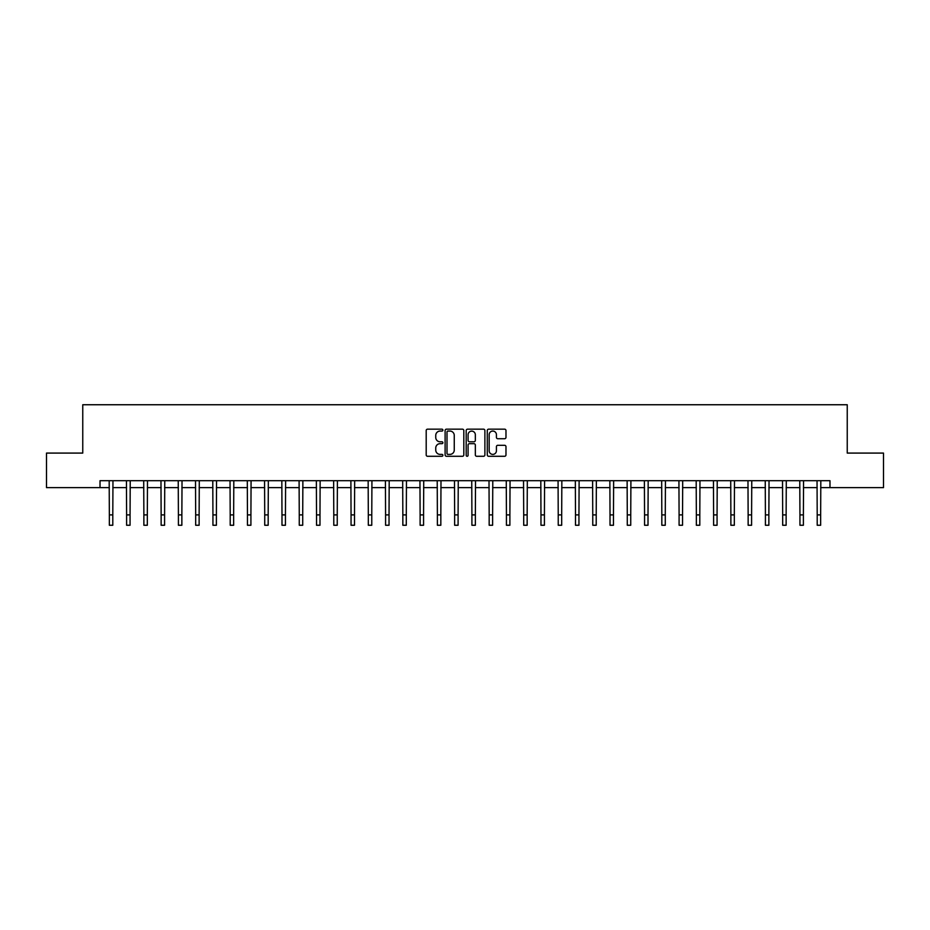 <?xml version="1.0" encoding="UTF-8"?>
<svg xmlns="http://www.w3.org/2000/svg" width="930" height="930" viewBox="0 0 930 930"><rect width="100%" height="100%" fill="white"/><g stroke="black" fill="none" stroke-linecap="round" stroke-linejoin="round"><path stroke-width="1.4" d="M442.901 430.125A0.953 0.953 0 0 0 441.948 429.172L427.544 429.172A1.36 1.36 0 0 0 426.196 430.532L426.196 454.933A1.36 1.36 0 0 0 427.544 456.281L441.948 456.281A0.953 0.953 0 0 0 442.901 455.34A0.953 0.953 0 0 0 441.948 454.386L440.088 454.386A4.336 4.336 0 0 1 435.752 450.05L435.752 448.016A4.336 4.336 0 0 1 440.088 443.68L441.948 443.68A0.953 0.953 0 0 0 442.901 442.726A0.953 0.953 0 0 0 441.948 441.785L440.088 441.785A4.336 4.336 0 0 1 435.752 437.437L435.752 435.403A4.336 4.336 0 0 1 440.088 431.067L441.948 431.067A0.953 0.953 0 0 0 442.901 430.125M504.618 438.728A1.36 1.36 0 0 0 505.978 437.379L505.978 430.532A1.36 1.36 0 0 0 504.618 429.172L488.622 429.172A1.36 1.36 0 0 0 487.274 430.532L487.274 454.933A1.36 1.36 0 0 0 488.622 456.281L504.618 456.281A1.36 1.36 0 0 0 505.978 454.933L505.978 446.656A1.36 1.36 0 0 0 504.618 445.307L497.771 445.307A1.36 1.36 0 0 0 496.422 446.656L496.422 450.759A3.627 3.627 0 0 1 492.795 454.386A3.627 3.627 0 0 1 489.168 450.759L489.168 434.694A3.627 3.627 0 0 1 492.795 431.067A3.627 3.627 0 0 1 496.422 434.694L496.422 437.379A1.36 1.36 0 0 0 497.771 438.728L504.618 438.728M100.022 487.622L46.5 487.622L46.5 453.084L82.758 453.084L82.758 404.748L847.242 404.748L847.242 453.084L883.5 453.084L883.5 487.622L829.979 487.622L829.979 480.705L100.022 480.705L100.022 487.622L109.345 487.622M463.814 430.532A1.36 1.36 0 0 0 462.454 429.172L446.458 429.172A1.36 1.36 0 0 0 445.11 430.532L445.11 454.933A1.36 1.36 0 0 0 446.458 456.281L462.454 456.281A1.36 1.36 0 0 0 463.814 454.933L463.814 430.532M467.546 429.172L483.542 429.172A1.36 1.36 0 0 1 484.89 430.532L484.89 454.933A1.36 1.36 0 0 1 483.542 456.281L476.695 456.281A1.36 1.36 0 0 1 475.335 454.933L475.335 445.028A1.36 1.36 0 0 0 473.986 443.68L469.441 443.68A1.36 1.36 0 0 0 468.081 445.028L468.081 455.34A0.953 0.953 0 0 1 467.139 456.281A0.953 0.953 0 0 1 466.186 455.34L466.186 430.532A1.36 1.36 0 0 1 467.546 429.172M112.797 487.622L126.608 487.622M130.06 487.622L143.871 487.622M147.324 487.622L161.134 487.622M164.587 487.622L178.409 487.622M181.862 487.622L195.672 487.622M199.125 487.622L212.935 487.622M216.388 487.622L230.198 487.622M233.651 487.622L247.461 487.622M250.914 487.622L264.725 487.622M268.177 487.622L281.988 487.622M285.44 487.622L299.262 487.622M302.715 487.622L316.525 487.622M319.978 487.622L333.789 487.622M337.241 487.622L351.052 487.622M354.504 487.622L368.315 487.622M371.768 487.622L385.578 487.622M389.031 487.622L402.841 487.622M406.294 487.622L420.116 487.622M423.569 487.622L437.379 487.622M440.832 487.622L454.642 487.622M458.095 487.622L471.905 487.622M475.358 487.622L489.168 487.622M492.621 487.622L506.432 487.622M509.884 487.622L523.706 487.622M527.159 487.622L540.969 487.622M544.422 487.622L558.233 487.622M561.685 487.622L575.496 487.622M578.948 487.622L592.759 487.622M596.211 487.622L610.022 487.622M613.475 487.622L627.285 487.622M630.738 487.622L644.56 487.622M648.012 487.622L661.823 487.622M665.275 487.622L679.086 487.622M682.539 487.622L696.349 487.622M699.802 487.622L713.612 487.622M717.065 487.622L730.875 487.622M734.328 487.622L748.139 487.622M751.591 487.622L765.413 487.622M768.866 487.622L782.676 487.622M786.129 487.622L799.94 487.622M803.392 487.622L817.203 487.622M820.655 487.622L829.979 487.622M447.946 431.067A0.953 0.953 0 0 0 447.005 432.02L447.005 453.433A0.953 0.953 0 0 0 447.946 454.386L449.922 454.386A4.336 4.336 0 0 0 454.259 450.05L454.259 435.403A4.336 4.336 0 0 0 449.922 431.067L447.946 431.067M475.335 434.763A3.627 3.627 0 0 0 471.708 431.136A3.627 3.627 0 0 0 468.081 434.763L468.081 440.425A1.36 1.36 0 0 0 469.441 441.785L473.986 441.785A1.36 1.36 0 0 0 475.335 440.425L475.335 434.763M109.182 480.705L109.345 514.895L112.797 514.895L112.96 480.705M109.345 514.895L109.345 525.252L112.797 525.252L112.797 514.895M126.445 480.705L126.608 514.895L130.06 514.895L130.223 480.705M126.608 514.895L126.608 525.252L130.06 525.252L130.06 514.895M143.708 480.705L143.871 514.895L147.324 514.895L147.486 480.705M143.871 514.895L143.871 525.252L147.324 525.252L147.324 514.895M160.971 480.705L161.134 514.895L164.587 514.895L164.761 480.705M161.134 514.895L161.134 525.252L164.587 525.252L164.587 514.895M178.234 480.705L178.409 514.895L181.862 514.895L182.024 480.705M178.409 514.895L178.409 525.252L181.862 525.252L181.862 514.895M195.509 480.705L195.672 514.895L199.125 514.895L199.287 480.705M195.672 514.895L195.672 525.252L199.125 525.252L199.125 514.895M212.772 480.705L212.935 514.895L216.388 514.895L216.551 480.705M212.935 514.895L212.935 525.252L216.388 525.252L216.388 514.895M230.036 480.705L230.198 514.895L233.651 514.895L233.814 480.705M230.198 514.895L230.198 525.252L233.651 525.252L233.651 514.895M247.299 480.705L247.461 514.895L250.914 514.895L251.077 480.705M247.461 514.895L247.461 525.252L250.914 525.252L250.914 514.895M264.562 480.705L264.725 514.895L268.177 514.895L268.34 480.705M264.725 514.895L264.725 525.252L268.177 525.252L268.177 514.895M281.825 480.705L281.988 514.895L285.44 514.895L285.615 480.705M281.988 514.895L281.988 525.252L285.44 525.252L285.44 514.895M299.088 480.705L299.262 514.895L302.715 514.895L302.878 480.705M299.262 514.895L299.262 525.252L302.715 525.252L302.715 514.895M316.363 480.705L316.525 514.895L319.978 514.895L320.141 480.705M316.525 514.895L316.525 525.252L319.978 525.252L319.978 514.895M333.626 480.705L333.789 514.895L337.241 514.895L337.404 480.705M333.789 514.895L333.789 525.252L337.241 525.252L337.241 514.895M350.889 480.705L351.052 514.895L354.504 514.895L354.667 480.705M351.052 514.895L351.052 525.252L354.504 525.252L354.504 514.895M368.152 480.705L368.315 514.895L371.768 514.895L371.93 480.705M368.315 514.895L368.315 525.252L371.768 525.252L371.768 514.895M385.415 480.705L385.578 514.895L389.031 514.895L389.193 480.705M385.578 514.895L385.578 525.252L389.031 525.252L389.031 514.895M402.678 480.705L402.841 514.895L406.294 514.895L406.468 480.705M402.841 514.895L402.841 525.252L406.294 525.252L406.294 514.895M419.953 480.705L420.116 514.895L423.569 514.895L423.731 480.705M420.116 514.895L420.116 525.252L423.569 525.252L423.569 514.895M437.216 480.705L437.379 514.895L440.832 514.895L440.994 480.705M437.379 514.895L437.379 525.252L440.832 525.252L440.832 514.895M454.479 480.705L454.642 514.895L458.095 514.895L458.258 480.705M454.642 514.895L454.642 525.252L458.095 525.252L458.095 514.895M471.743 480.705L471.905 514.895L475.358 514.895L475.521 480.705M471.905 514.895L471.905 525.252L475.358 525.252L475.358 514.895M489.006 480.705L489.168 514.895L492.621 514.895L492.784 480.705M489.168 514.895L489.168 525.252L492.621 525.252L492.621 514.895M506.269 480.705L506.432 514.895L509.884 514.895L510.047 480.705M506.432 514.895L506.432 525.252L509.884 525.252L509.884 514.895M523.532 480.705L523.706 514.895L527.159 514.895L527.322 480.705M523.706 514.895L523.706 525.252L527.159 525.252L527.159 514.895M540.807 480.705L540.969 514.895L544.422 514.895L544.585 480.705M540.969 514.895L540.969 525.252L544.422 525.252L544.422 514.895M558.07 480.705L558.233 514.895L561.685 514.895L561.848 480.705M558.233 514.895L558.233 525.252L561.685 525.252L561.685 514.895M575.333 480.705L575.496 514.895L578.948 514.895L579.111 480.705M575.496 514.895L575.496 525.252L578.948 525.252L578.948 514.895M592.596 480.705L592.759 514.895L596.211 514.895L596.374 480.705M592.759 514.895L592.759 525.252L596.211 525.252L596.211 514.895M609.859 480.705L610.022 514.895L613.475 514.895L613.637 480.705M610.022 514.895L610.022 525.252L613.475 525.252L613.475 514.895M627.122 480.705L627.285 514.895L630.738 514.895L630.912 480.705M627.285 514.895L627.285 525.252L630.738 525.252L630.738 514.895M644.385 480.705L644.56 514.895L648.012 514.895L648.175 480.705M644.56 514.895L644.56 525.252L648.012 525.252L648.012 514.895M661.66 480.705L661.823 514.895L665.275 514.895L665.438 480.705M661.823 514.895L661.823 525.252L665.275 525.252L665.275 514.895M678.923 480.705L679.086 514.895L682.539 514.895L682.701 480.705M679.086 514.895L679.086 525.252L682.539 525.252L682.539 514.895M696.186 480.705L696.349 514.895L699.802 514.895L699.965 480.705M696.349 514.895L696.349 525.252L699.802 525.252L699.802 514.895M713.45 480.705L713.612 514.895L717.065 514.895L717.228 480.705M713.612 514.895L713.612 525.252L717.065 525.252L717.065 514.895M730.713 480.705L730.875 514.895L734.328 514.895L734.491 480.705M730.875 514.895L730.875 525.252L734.328 525.252L734.328 514.895M747.976 480.705L748.139 514.895L751.591 514.895L751.765 480.705M748.139 514.895L748.139 525.252L751.591 525.252L751.591 514.895M765.239 480.705L765.413 514.895L768.866 514.895L769.029 480.705M765.413 514.895L765.413 525.252L768.866 525.252L768.866 514.895M782.514 480.705L782.676 514.895L786.129 514.895L786.292 480.705M782.676 514.895L782.676 525.252L786.129 525.252L786.129 514.895M799.777 480.705L799.94 514.895L803.392 514.895L803.555 480.705M799.94 514.895L799.94 525.252L803.392 525.252L803.392 514.895M817.04 480.705L817.203 514.895L820.655 514.895L820.818 480.705M817.203 514.895L817.203 525.252L820.655 525.252L820.655 514.895"/></g></svg>
